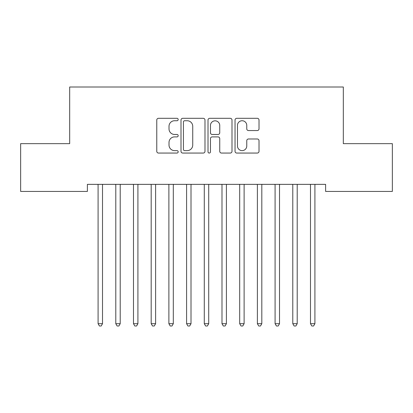 <?xml version="1.0" encoding="UTF-8"?>
<svg xmlns="http://www.w3.org/2000/svg" width="413" height="413" viewBox="0 0 413 413"><rect width="100%" height="100%" fill="white"/><g stroke="black" fill="none" stroke-linecap="round" stroke-linejoin="round"><path stroke-width="0.62" d="M178.179 119.522A1.218 1.218 0 0 0 176.965 118.309L158.504 118.309A1.74 1.74 0 0 0 156.77 120.044L156.77 151.318A1.74 1.74 0 0 0 158.504 153.058L176.965 153.058A1.218 1.218 0 0 0 178.179 151.839A1.218 1.218 0 0 0 176.965 150.626L174.575 150.626A5.56 5.56 0 0 1 169.015 145.066L169.015 142.459A5.56 5.56 0 0 1 174.575 136.899L176.965 136.899A1.218 1.218 0 0 0 178.179 135.681A1.218 1.218 0 0 0 176.965 134.468L174.575 134.468A5.56 5.56 0 0 1 169.015 128.908L169.015 126.301A5.56 5.56 0 0 1 174.575 120.741L176.965 120.741A1.218 1.218 0 0 0 178.179 119.522M257.273 130.56A1.74 1.74 0 0 0 259.013 128.82L259.013 120.044A1.74 1.74 0 0 0 257.273 118.309L236.773 118.309A1.74 1.74 0 0 0 235.038 120.044L235.038 151.318A1.74 1.74 0 0 0 236.773 153.058L257.273 153.058A1.74 1.74 0 0 0 259.013 151.318L259.013 140.719A1.74 1.74 0 0 0 257.273 138.985L248.502 138.985A1.74 1.74 0 0 0 246.762 140.719L246.762 145.975A4.646 4.646 0 0 1 242.116 150.626A4.646 4.646 0 0 1 237.47 145.975L237.47 125.387A4.646 4.646 0 0 1 242.116 120.741A4.646 4.646 0 0 1 246.762 125.387L246.762 128.82A1.74 1.74 0 0 0 248.502 130.56L257.273 130.56M325.62 184.358L87.38 184.358L87.38 191.436L20.65 191.436L20.65 143.647L69.678 143.647L69.678 87.009L343.322 87.009L343.322 143.647L392.35 143.647L392.35 191.436L325.62 191.436L325.62 184.358M204.982 120.044A1.74 1.74 0 0 0 203.242 118.309L182.742 118.309A1.74 1.74 0 0 0 181.002 120.044L181.002 151.318A1.74 1.74 0 0 0 182.742 153.058L203.242 153.058A1.74 1.74 0 0 0 204.982 151.318L204.982 120.044M209.758 118.309L230.258 118.309A1.74 1.74 0 0 1 231.998 120.044L231.998 151.318A1.74 1.74 0 0 1 230.258 153.058L221.487 153.058A1.74 1.74 0 0 1 219.747 151.318L219.747 138.634A1.74 1.74 0 0 0 218.012 136.899L212.189 136.899A1.74 1.74 0 0 0 210.454 138.634L210.454 151.839A1.218 1.218 0 0 1 209.236 153.058A1.218 1.218 0 0 1 208.018 151.839L208.018 120.044A1.74 1.74 0 0 1 209.758 118.309M184.652 120.741A1.218 1.218 0 0 0 183.434 121.959L183.434 149.408A1.218 1.218 0 0 0 184.652 150.626L187.172 150.626A5.56 5.56 0 0 0 192.732 145.066L192.732 126.301A5.56 5.56 0 0 0 187.172 120.741L184.652 120.741M219.747 125.475A4.646 4.646 0 0 0 215.101 120.828A4.646 4.646 0 0 0 210.454 125.475L210.454 132.728A1.74 1.74 0 0 0 212.189 134.468L218.012 134.468A1.74 1.74 0 0 0 219.747 132.728L219.747 125.475M97.958 184.616A1.771 1.771 0 0 1 98.087 185.277A1.771 1.771 0 0 0 97.958 184.616L97.855 184.358M102.744 184.358L102.641 184.616A1.771 1.771 0 0 0 102.512 185.277L102.512 323.694L98.087 323.694L98.087 185.277M102.512 323.694L101.185 325.991L99.414 325.991L98.087 323.694M115.661 184.616A1.771 1.771 0 0 1 115.79 185.277A1.771 1.771 0 0 0 115.661 184.616L115.557 184.358M133.358 184.616A1.771 1.771 0 0 1 133.487 185.277A1.771 1.771 0 0 0 133.358 184.616L133.254 184.358M120.446 184.358L120.343 184.616A1.771 1.771 0 0 0 120.214 185.277L120.214 323.694L115.79 323.694L115.79 185.277M120.214 323.694L118.887 325.991L117.116 325.991L115.79 323.694M138.143 184.358L138.04 184.616A1.771 1.771 0 0 0 137.911 185.277L137.911 323.694L133.487 323.694L133.487 185.277M137.911 323.694L136.584 325.991L134.814 325.991L133.487 323.694M151.06 184.616A1.771 1.771 0 0 1 151.189 185.277A1.771 1.771 0 0 0 151.06 184.616L150.957 184.358M168.757 184.616A1.771 1.771 0 0 1 168.886 185.277A1.771 1.771 0 0 0 168.757 184.616L168.654 184.358M155.846 184.358L155.742 184.616A1.771 1.771 0 0 0 155.613 185.277L155.613 323.694L151.189 323.694L151.189 185.277M155.613 323.694L154.286 325.991L152.516 325.991L151.189 323.694M173.543 184.358L173.439 184.616A1.771 1.771 0 0 0 173.31 185.277L173.31 323.694L168.886 323.694L168.886 185.277M173.31 323.694L171.984 325.991L170.213 325.991L168.886 323.694M186.459 184.616A1.771 1.771 0 0 1 186.588 185.277A1.771 1.771 0 0 0 186.459 184.616L186.356 184.358M191.245 184.358L191.142 184.616A1.771 1.771 0 0 0 191.012 185.277L191.012 323.694L186.588 323.694L186.588 185.277M191.012 323.694L189.686 325.991L187.915 325.991L186.588 323.694M204.161 184.616A1.771 1.771 0 0 1 204.285 185.277A1.771 1.771 0 0 0 204.161 184.616L204.053 184.358M208.947 184.358L208.839 184.616A1.771 1.771 0 0 0 208.715 185.277L208.715 323.694L204.285 323.694L204.285 185.277M208.715 323.694L207.383 325.991L205.617 325.991L204.285 323.694M221.858 184.616A1.771 1.771 0 0 1 221.987 185.277A1.771 1.771 0 0 0 221.858 184.616L221.755 184.358M226.644 184.358L226.541 184.616A1.771 1.771 0 0 0 226.412 185.277L226.412 323.694L221.987 323.694L221.987 185.277M226.412 323.694L225.085 325.991L223.314 325.991L221.987 323.694M239.561 184.616A1.771 1.771 0 0 1 239.69 185.277A1.771 1.771 0 0 0 239.561 184.616L239.457 184.358M244.346 184.358L244.243 184.616A1.771 1.771 0 0 0 244.114 185.277L244.114 323.694L239.69 323.694L239.69 185.277M244.114 323.694L242.787 325.991L241.016 325.991L239.69 323.694M257.258 184.616A1.771 1.771 0 0 1 257.387 185.277A1.771 1.771 0 0 0 257.258 184.616L257.154 184.358M262.043 184.358L261.94 184.616A1.771 1.771 0 0 0 261.811 185.277L261.811 323.694L257.387 323.694L257.387 185.277M261.811 323.694L260.484 325.991L258.714 325.991L257.387 323.694M274.96 184.616A1.771 1.771 0 0 1 275.089 185.277A1.771 1.771 0 0 0 274.96 184.616L274.857 184.358M279.746 184.358L279.642 184.616A1.771 1.771 0 0 0 279.513 185.277L279.513 323.694L275.089 323.694L275.089 185.277M279.513 323.694L278.186 325.991L276.416 325.991L275.089 323.694M292.657 184.616A1.771 1.771 0 0 1 292.786 185.277A1.771 1.771 0 0 0 292.657 184.616L292.554 184.358M297.443 184.358L297.339 184.616A1.771 1.771 0 0 0 297.21 185.277L297.21 323.694L292.786 323.694L292.786 185.277M297.21 323.694L295.884 325.991L294.113 325.991L292.786 323.694M310.359 184.616A1.771 1.771 0 0 1 310.488 185.277A1.771 1.771 0 0 0 310.359 184.616L310.256 184.358M315.145 184.358L315.042 184.616A1.771 1.771 0 0 0 314.912 185.277L314.912 323.694L310.488 323.694L310.488 185.277M314.912 323.694L313.586 325.991L311.815 325.991L310.488 323.694"/></g></svg>
